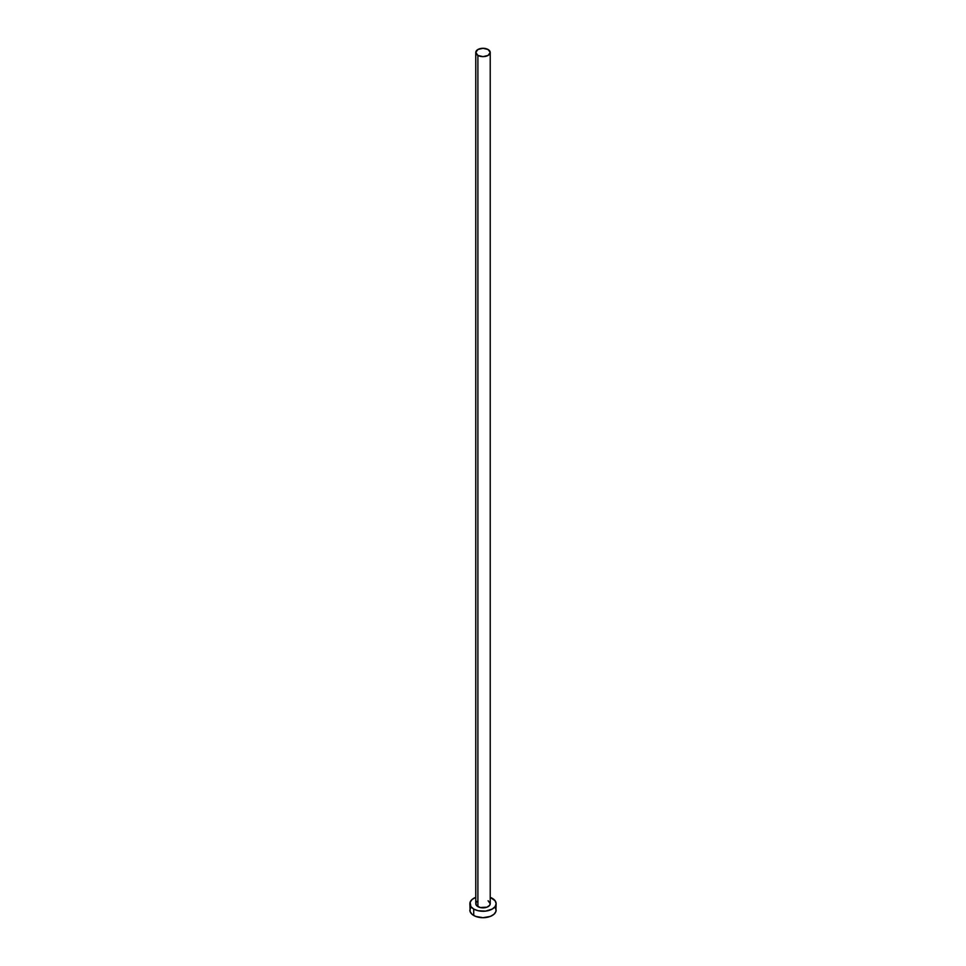 <?xml version="1.0" encoding="UTF-8"?>
<svg xmlns="http://www.w3.org/2000/svg" width="966" height="966" viewBox="0 0 966 966"><rect width="100%" height="100%" fill="white"/><g stroke="black" fill="none" stroke-linecap="round" stroke-linejoin="round"><path stroke-width="1.45" d="M475.779 52.466L477.892 55.412L483 56.644L488.108 55.412L490.221 52.466L488.108 49.52L483 48.3L477.892 49.52L475.779 52.466L475.779 903.693A7.221 4.166 0 0 0 477.892 906.639L477.892 55.412A7.221 4.166 180 0 1 475.779 52.466A7.221 4.166 180 0 1 480.235 48.614A7.221 4.166 180 0 1 488.108 49.52A7.221 4.166 180 0 1 490.221 52.466A7.221 4.166 180 0 1 485.765 56.318A7.221 4.166 180 0 1 477.892 55.412L477.892 906.639A7.221 4.166 0 0 0 485.765 907.545A7.221 4.166 0 0 0 490.221 903.693L489.677 905.287L487.009 907.159L480.235 907.545L476.323 905.287L475.912 902.872L476.999 901.375M470.865 907.219L469.874 910.117A13.126 7.583 0 0 0 473.714 915.478L473.714 909.042L477.977 910.697L485.56 911.119L492.286 909.042L495.135 906.591L496.126 903.693L495.135 900.783L490.221 897.354A13.126 7.583 180 0 1 492.286 898.332A13.126 7.583 180 0 1 496.126 903.693A13.126 7.583 180 0 1 488.023 910.697A13.126 7.583 180 0 1 473.714 909.042L473.714 915.478A13.126 7.583 0 0 0 488.023 917.12A13.126 7.583 0 0 0 496.126 910.117L495.135 907.219M473.714 909.042A13.126 7.583 180 0 1 469.874 903.693A13.126 7.583 180 0 1 475.779 897.354L472.084 899.479L470.128 902.208L470.865 906.591L473.714 909.042M488.108 900.735L490.221 903.693L490.221 52.466M469.874 903.693L470.128 911.602L472.084 914.331L475.707 916.42L483 917.7L490.293 916.42L493.916 914.331L495.872 911.602L496.126 903.693"/></g></svg>
